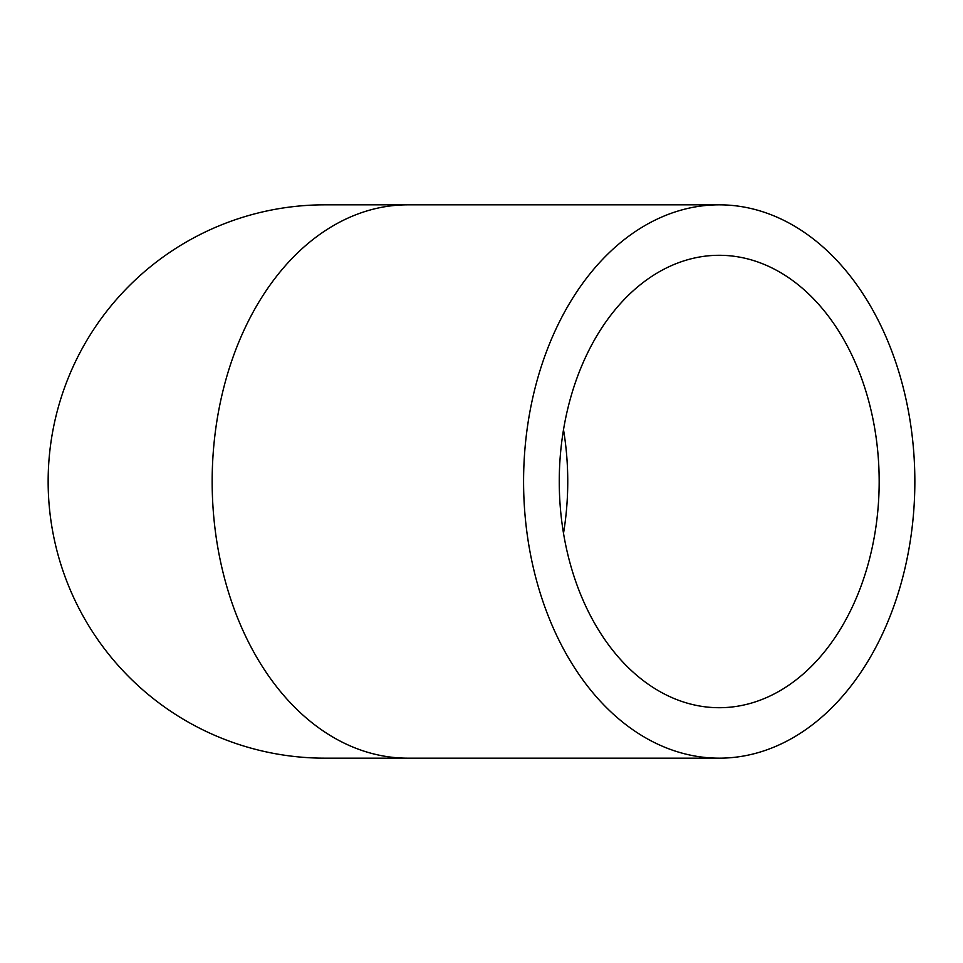<?xml version="1.0" encoding="UTF-8"?>
<svg xmlns="http://www.w3.org/2000/svg" width="963" height="963" viewBox="0 0 963 963"><rect width="100%" height="100%" fill="white"/><g stroke="black" fill="none" stroke-linecap="round" stroke-linejoin="round"><path stroke-width="1.44" d="M559.262 481.5A226.209 159.954 -90 0 1 719.217 255.291A226.209 159.954 -90 0 1 879.171 481.5A226.209 159.954 -90 0 1 719.217 707.709A226.209 159.954 -90 0 1 559.262 481.5M914.85 481.5A276.67 195.633 90 0 0 719.217 204.83A276.67 195.633 90 0 0 523.583 481.5A276.67 195.633 90 0 0 719.217 758.17A276.67 195.633 90 0 0 914.85 481.5M407.794 758.17A276.67 195.633 90 0 1 212.161 481.5A276.67 195.633 90 0 1 407.794 204.83L324.82 204.83A276.67 276.67 0 0 0 48.15 481.5A276.67 276.67 0 0 0 324.82 758.17L719.217 758.17M563.511 533.237A226.209 159.954 90 0 0 567.749 481.5A226.209 159.954 90 0 0 563.511 429.763M407.794 204.83L719.217 204.83"/></g></svg>
